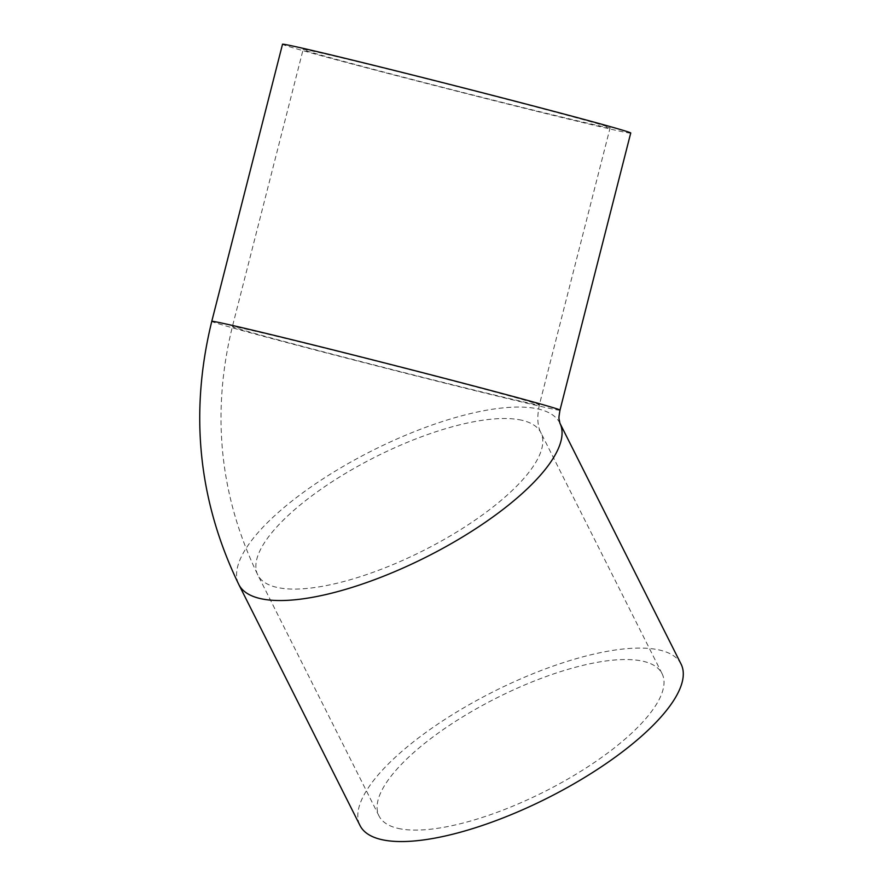 <?xml version="1.0" encoding="UTF-8"?>
<svg xmlns="http://www.w3.org/2000/svg" width="884" height="884" viewBox="0 0 884 884"><rect width="100%" height="100%" fill="white"/><g stroke="black" fill="none" stroke-linecap="round" stroke-linejoin="round"><path stroke-width="0.66" stroke-dasharray="4.42 3.31" d="M322.494 53.338A158.402 2.133 -165.7 0 0 303.146 49.46A158.402 2.133 -165.7 0 0 456.089 90.72A158.402 2.133 -165.7 0 0 610.104 127.826A158.402 2.133 -165.7 0 0 495.416 96.411A158.402 2.133 -165.7 0 0 322.494 53.338M397.999 828.363A158.402 52.598 -26.7 0 0 570.578 777.467A158.402 52.598 -26.7 0 0 662.061 673.641A158.402 52.598 -26.7 0 0 496.907 697.83A158.402 52.598 -26.7 0 0 379.037 815.987A158.402 52.598 -26.7 0 0 397.999 828.363M630.712 133.086A179.673 2.42 14.3 0 1 608.756 128.699A179.673 2.42 14.3 0 1 412.607 79.836A179.673 2.42 14.3 0 1 282.526 44.2M681.067 664.083A179.673 59.659 -26.7 0 0 659.541 650.049A179.673 59.659 -26.7 0 0 463.791 707.786A179.673 59.659 -26.7 0 0 360.031 825.546M520.002 401.049A158.402 2.133 14.3 0 1 347.081 357.976A158.402 2.133 14.3 0 1 232.404 326.561A158.402 2.133 14.3 0 1 251.752 330.439A158.402 2.133 14.3 0 1 424.674 373.512A158.402 2.133 14.3 0 1 539.351 404.927A158.402 2.133 14.3 0 1 520.002 401.049M521.869 420.254A158.402 52.598 -26.7 0 0 349.291 471.15A158.402 52.598 -26.7 0 0 257.819 574.976A158.402 52.598 -26.7 0 0 276.78 587.352A158.402 52.598 -26.7 0 0 449.359 536.444A158.402 52.598 -26.7 0 0 540.842 432.63A158.402 52.598 -26.7 0 0 521.869 420.254M559.97 410.187A179.673 2.42 14.3 0 1 538.013 405.789A179.673 2.42 14.3 0 1 341.865 356.937A179.673 2.42 14.3 0 1 211.784 321.301M559.837 423.071L559.87 423.116A179.673 59.659 -26.7 0 0 559.837 423.071A179.673 59.659 -26.7 0 0 538.323 409.027A179.673 59.659 -26.7 0 0 342.572 466.774A179.673 59.659 -26.7 0 0 238.813 584.534M662.061 673.641L540.842 432.63C537.417 426.066 536.919 416.839 539.351 404.927L610.104 127.826M379.037 815.987L257.819 574.976C219.63 496.034 211.154 413.237 232.404 326.561L303.146 49.46"/><path stroke-width="1.33" d="M559.97 410.187A179.673 2.42 14.3 0 0 386.474 363.39A179.673 2.42 14.3 0 0 211.784 321.301L282.526 44.2A179.673 2.42 14.3 0 1 457.216 86.3A179.673 2.42 14.3 0 1 630.712 133.086L559.97 410.187C558.368 420.353 558.887 416.972 559.87 423.138L559.837 423.071M238.813 584.534L360.031 825.546A179.673 59.659 -26.7 0 0 547.351 798.119A179.673 59.659 -26.7 0 0 681.067 664.083L559.87 423.116A179.673 59.659 -26.7 0 1 426.055 557.141A179.673 59.659 -26.7 0 1 238.813 584.534C198.292 500.808 189.287 413.06 211.784 321.301"/></g></svg>
